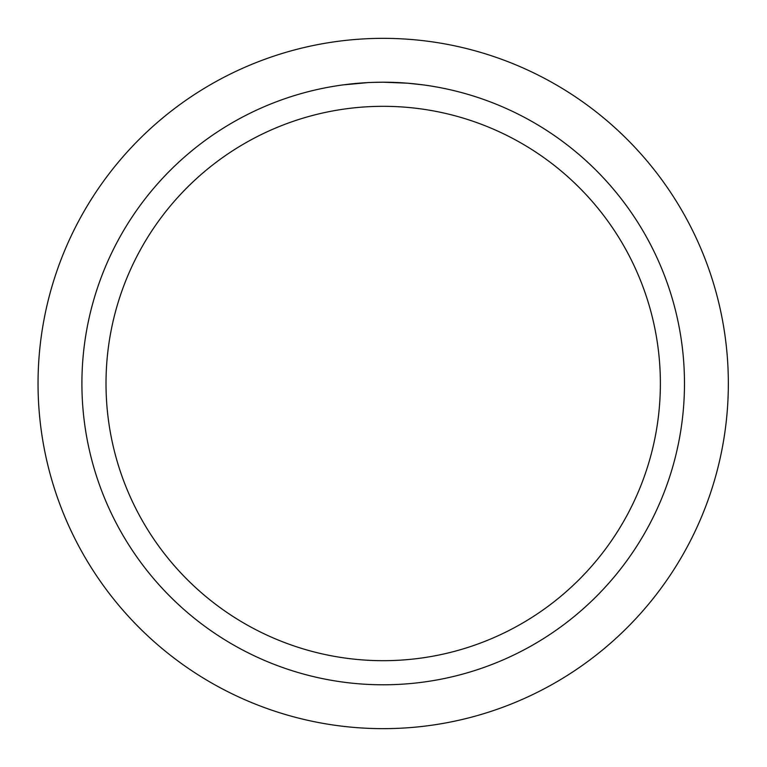 <?xml version="1.0" encoding="UTF-8"?>
<svg xmlns="http://www.w3.org/2000/svg" width="767" height="767" viewBox="0 0 767 767"><rect width="100%" height="100%" fill="white"/><g stroke="black" fill="none" stroke-linecap="round" stroke-linejoin="round"><path stroke-width="1.15" d="M383.193 38.35A345.15 345.15 0 0 1 728.343 383.5A345.15 345.15 0 0 1 383.193 728.65A345.15 345.15 0 0 1 38.043 383.5A345.15 345.15 0 0 1 383.193 38.35M407.277 83.181L383.193 82.213A301.287 301.287 0 0 1 684.48 383.5A301.287 301.287 0 0 1 383.193 684.787A301.287 301.287 0 0 1 81.906 383.5A301.287 301.287 0 0 1 383.193 82.213L372.599 82.405M407.919 83.229L423.48 84.916M383.193 106.316A277.184 277.184 0 0 1 660.377 383.5A277.184 277.184 0 0 1 383.193 660.684A277.184 277.184 0 0 1 106.009 383.5A277.184 277.184 0 0 1 383.193 106.316M367.901 82.606L342.907 84.916M373.251 82.376L375.399 82.318M363.548 82.855L366.252 82.692M370.135 82.5L372.196 82.414M372.791 82.395L373.548 82.366M374.814 82.328L377.038 82.28M380.461 82.222L383.193 82.213"/></g></svg>
